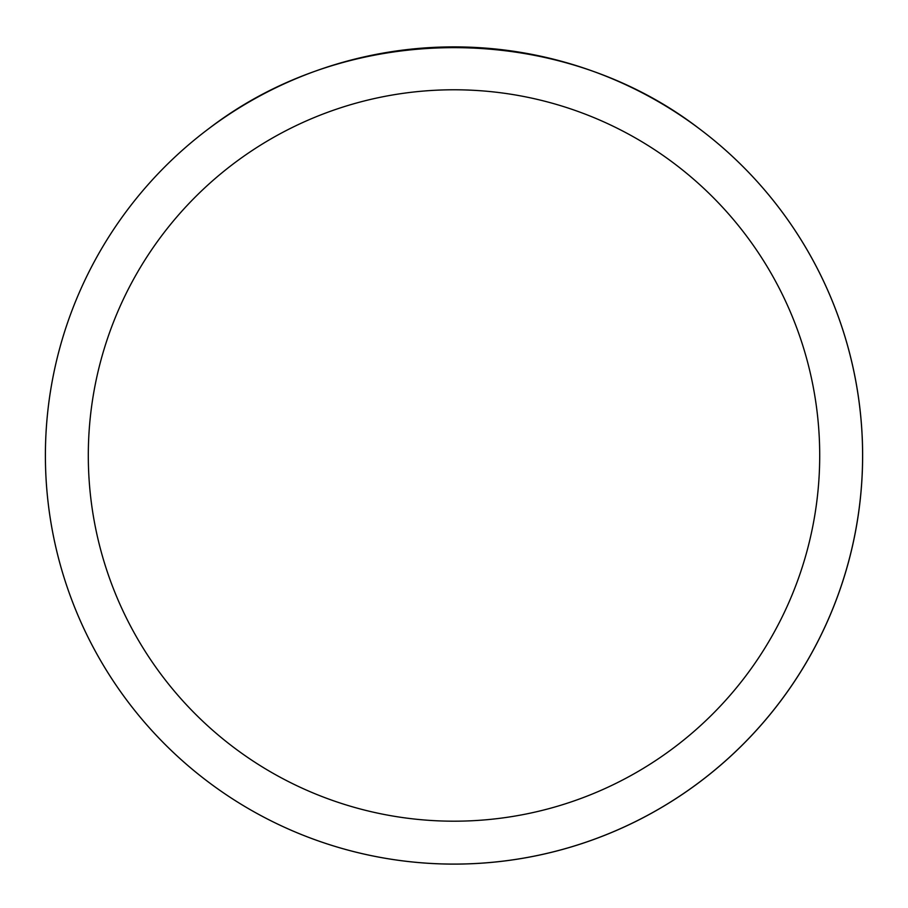 <?xml version="1.0" encoding="UTF-8"?>
<svg xmlns="http://www.w3.org/2000/svg" width="908" height="908" viewBox="0 0 908 908"><rect width="100%" height="100%" fill="white"/><g stroke="black" fill="none" stroke-linecap="round" stroke-linejoin="round"><path stroke-width="1.36" d="M45.4 455.487A408.6 408.6 0 0 1 658.3 101.628A408.6 408.6 0 0 1 658.3 809.346A408.6 408.6 0 0 1 45.4 455.487M699.16 128.607C558.806 20.668 349.194 20.668 208.84 128.607A408.6 408.6 0 0 0 271.265 820.957A408.6 408.6 0 0 0 699.16 128.607M88.303 455.487A365.697 365.697 0 0 0 636.849 772.197A365.697 365.697 0 0 0 636.849 138.776A365.697 365.697 0 0 0 88.303 455.487"/></g></svg>
